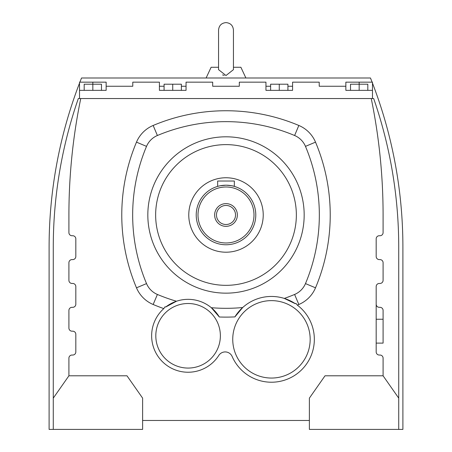 <?xml version="1.0" encoding="UTF-8"?>
<svg xmlns="http://www.w3.org/2000/svg" width="452" height="452" viewBox="0 0 452 452"><rect width="100%" height="100%" fill="white"/><g stroke="black" fill="none" stroke-linecap="round" stroke-linejoin="round"><path stroke-width="0.68" d="M376.177 304.207A3.107 3.107 0 0 0 379.284 307.32L379.979 307.32A3.107 3.107 0 0 1 383.087 310.428L383.087 343.113L376.177 343.113M79.518 83.134A457.458 457.458 0 0 0 49.104 247.142L49.104 429.4L142.617 429.4L142.617 398.133L126.978 375.793L68.913 375.793L68.913 358.153A3.107 3.107 0 0 1 72.021 355.04L72.715 355.04A3.107 3.107 0 0 0 75.823 351.933L75.823 334.288A3.107 3.107 0 0 0 72.715 331.18L72.021 331.18A3.107 3.107 0 0 1 68.913 328.073L68.913 310.428A3.107 3.107 0 0 1 72.021 307.32L72.715 307.32A3.107 3.107 0 0 0 75.823 304.207L75.823 286.568A3.107 3.107 0 0 0 72.715 283.455L72.021 283.455A3.107 3.107 0 0 1 68.913 280.347L68.913 262.702A3.107 3.107 0 0 1 72.021 259.595L72.715 259.595A3.107 3.107 0 0 0 75.823 256.487L75.823 238.842A3.107 3.107 0 0 0 72.715 235.735L72.021 235.735A3.107 3.107 0 0 1 68.913 232.627L68.913 214.982A578.588 578.588 0 0 1 80.75 98.542L371.25 98.542A578.588 578.588 0 0 1 383.087 214.982L383.087 232.627A3.107 3.107 0 0 1 379.979 235.735L379.284 235.735A3.107 3.107 0 0 0 376.177 238.842L376.177 256.487A3.107 3.107 0 0 0 379.284 259.595L379.979 259.595A3.107 3.107 0 0 1 383.087 262.702L383.087 280.347A3.107 3.107 0 0 1 379.979 283.455L379.284 283.455A3.107 3.107 0 0 0 376.177 286.568L376.177 351.933A3.107 3.107 0 0 0 379.284 355.04L379.979 355.04A3.107 3.107 0 0 1 383.087 358.153L383.087 375.793L325.022 375.793L309.383 398.133L309.383 429.4L398.726 429.4L398.726 247.142A453.288 453.288 0 0 0 373.674 98.542L372.482 98.542L372.482 82.162L345.848 82.162L345.848 86.253L319.219 86.253L319.219 82.162L292.585 82.162L292.585 90.349L292.585 86.253L287.918 86.253M153.16 304.495A187.614 187.614 0 0 0 163.805 308.603A36.454 36.454 0 0 0 177.868 370.776A36.454 36.454 0 0 0 218.808 355.419A7.582 7.582 0 0 1 232.142 356.47A42.883 42.883 0 0 0 297.992 373.024A42.883 42.883 0 0 0 297.32 305.128A187.614 187.614 0 0 0 298.84 304.495A31.267 31.267 0 0 0 315.513 287.817A187.614 187.614 0 0 0 315.513 142.143A31.267 31.267 0 0 0 298.84 125.464A187.614 187.614 0 0 0 153.16 125.464A31.267 31.267 0 0 0 136.487 142.143A187.614 187.614 0 0 0 136.487 287.817A31.267 31.267 0 0 0 153.16 304.495L157.392 294.455A176.721 176.721 0 0 0 176.478 301.235L165.686 307.032A185.518 185.518 0 0 1 165.003 306.801L163.805 308.603M142.617 420.467L309.383 420.467M292.585 90.349L265.951 90.349L265.951 82.162L239.317 82.162L239.317 86.253L212.683 86.253L212.683 82.162L186.049 82.162L186.049 90.349L159.415 90.349L159.415 82.162L132.781 82.162L132.781 86.253L106.152 86.253L106.152 82.162L79.518 82.162L79.518 98.542L78.326 98.542A453.288 453.288 0 0 0 53.274 247.142L53.274 429.4M371.25 98.542L372.482 98.542M398.726 398.133L383.087 375.793M297.32 305.128L295.964 303.416A185.518 185.518 0 0 1 295.292 303.687L284.302 298.422A176.721 176.721 0 0 0 294.608 294.455A20.374 20.374 0 0 0 305.473 283.59A176.721 176.721 0 0 0 305.473 146.375A20.374 20.374 0 0 0 294.608 135.51A176.721 176.721 0 0 0 157.392 135.51A20.374 20.374 0 0 0 146.527 146.375A176.721 176.721 0 0 0 146.527 283.59A20.374 20.374 0 0 0 157.392 294.455M398.726 429.4L402.896 429.4L402.896 247.142A457.458 457.458 0 0 0 372.482 83.134M372.109 82.162A457.458 457.458 0 0 0 370.471 77.993L81.529 77.993A457.458 457.458 0 0 0 79.891 82.162M79.518 90.349L106.152 90.349L106.152 82.162M79.518 98.542L80.75 98.542M345.848 86.253L345.848 90.349L372.482 90.349M219.322 316.993L211.333 307.705A176.721 176.721 0 0 0 242.696 307.524A42.883 42.883 0 0 0 234.91 316.897A185.518 185.518 0 0 1 219.322 316.993A36.454 36.454 0 0 0 165.686 307.032M295.292 303.687A42.883 42.883 0 0 0 242.696 307.524L234.91 316.897M220.373 335.785A32.284 32.284 0 0 0 188.088 303.507A32.284 32.284 0 0 0 155.81 335.785A32.284 32.284 0 0 0 188.088 368.069A32.284 32.284 0 0 0 220.373 335.785M310.174 339.339A38.714 38.714 0 0 0 271.454 300.625A38.714 38.714 0 0 0 232.74 339.339A38.714 38.714 0 0 0 271.454 378.053A38.714 38.714 0 0 0 310.174 339.339M68.913 375.793L53.274 398.133M186.049 90.349L186.049 86.253L181.382 86.253M106.152 90.349L106.152 86.253M226 136.809A78.173 78.173 0 0 0 147.827 214.982A78.173 78.173 0 0 0 226 293.156A78.173 78.173 0 0 0 304.173 214.982A78.173 78.173 0 0 0 226 136.809M164.082 86.253L159.415 86.253M270.618 86.253L265.951 86.253M101.48 90.349L101.48 84.208L84.185 84.208L84.185 90.349M92.835 82.162L92.835 90.349M350.52 90.349L350.52 84.208L359.165 84.208L359.165 90.349M359.165 82.162L359.165 84.208L367.815 84.208L367.815 90.349M164.082 90.349L164.082 84.208L172.732 84.208L172.732 90.349M172.732 84.208L181.382 84.208L181.382 90.349M270.618 90.349L270.618 84.208L279.268 84.208L279.268 90.349M279.268 84.208L287.918 84.208L287.918 90.349M226 285.336A70.354 70.354 0 0 0 296.354 214.982A70.354 70.354 0 0 0 226 144.623A70.354 70.354 0 0 0 155.646 214.982A70.354 70.354 0 0 0 226 285.336M233.447 52.381L233.447 69.653L226 75.524L218.553 69.653L218.553 30.047C218.994 25.521 221.48 23.041 226 22.6C230.52 23.041 233.006 25.521 233.447 30.047L233.447 52.381L233.447 30.047M245.888 77.993L240.888 67.269L233.447 67.269M218.553 67.269L211.112 67.269L206.112 77.993M218.598 68.896L218.553 69.653M222.548 74.925L224.243 75.377M226 252.205A37.228 37.228 0 0 0 263.228 214.982A37.228 37.228 0 0 0 226 177.755A37.228 37.228 0 0 0 188.772 214.982A37.228 37.228 0 0 0 226 252.205M220.107 185.789L226 185.201A29.781 29.781 0 0 0 196.219 214.982A29.781 29.781 0 0 0 226 244.764A29.781 29.781 0 0 0 255.781 214.982A29.781 29.781 0 0 0 226 185.201C231.068 185.591 233.848 185.987 234.339 186.393L233.707 186.213M217.661 186.393L218.299 186.213L217.661 186.393L217.661 181.032L234.339 181.032L234.339 186.393M224.305 185.247L222.802 185.371M221.356 185.563L220.124 185.783M232.893 186.009L230.656 185.569M226 186.987A27.996 27.996 0 0 0 198.004 214.982A27.996 27.996 0 0 0 226 242.973A27.996 27.996 0 0 0 253.996 214.982A27.996 27.996 0 0 0 226 186.987M226 226.345A11.362 11.362 0 0 0 237.362 214.982A11.362 11.362 0 0 0 226 203.62A11.362 11.362 0 0 0 214.638 214.982A11.362 11.362 0 0 0 226 226.345M226 224.508A9.532 9.532 0 0 0 235.532 214.982A9.532 9.532 0 0 0 226 205.451A9.532 9.532 0 0 0 216.468 214.982A9.532 9.532 0 0 0 226 224.508M305.473 146.375L315.513 142.143M305.473 283.59L315.513 287.817M146.527 283.59L136.487 287.817M294.608 135.51L298.84 125.464M157.392 135.51L153.16 125.464M146.527 146.375L136.487 142.143M294.608 294.455L298.84 304.495M383.087 319.248L376.177 319.248"/></g></svg>
